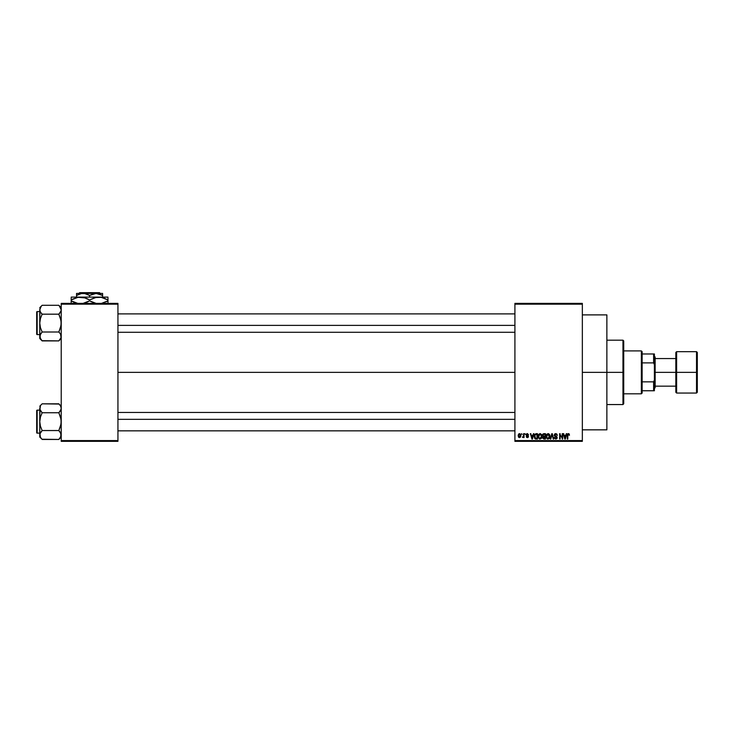 <?xml version="1.0" encoding="UTF-8"?>
<svg xmlns="http://www.w3.org/2000/svg" width="734" height="734" viewBox="0 0 734 734"><rect width="100%" height="100%" fill="white"/><g stroke="black" fill="none" stroke-linecap="round" stroke-linejoin="round"><path stroke-width="1.1" d="M582.346 372.367L606.871 372.367L606.871 314.886L606.871 372.367L582.346 372.367M117.935 372.367L514.91 372.367L117.935 372.367M514.91 303.39L582.346 303.39L514.91 303.39L514.91 304.16L582.346 304.16L582.346 440.574L514.91 440.574L514.91 303.39M514.91 441.336L582.346 441.336L582.346 303.39L582.346 304.16L514.91 304.16L514.91 440.574L582.346 440.574L582.346 441.336L514.91 441.336L514.91 440.574L514.91 441.336M521.599 433.675L522.085 434.436L521.599 433.675M524.938 433.675L525.425 434.436L524.938 433.675M533.416 433.675L532.994 435.271L531.306 435.271L530.37 433.675L531.93 439.042L532.444 439.042L533.93 433.675L532.994 435.271L531.306 435.271L530.37 433.675L531.93 439.042L532.444 439.042L533.93 433.675L532.444 439.042L531.93 439.042L530.37 433.675L530.884 433.675M541.453 434.445L539.848 433.62L538.426 434.867L538.261 437.271L539.38 438.95L541.288 438.51L541.912 435.803L541.453 434.445L540.059 433.601L538.664 434.427L538.178 436.354L540.05 439.106L541.94 436.28L541.453 434.445L540.059 433.601L541.453 434.445M549.472 434.445L548.069 433.601L546.546 434.638L546.27 437.271L547.39 438.95L549.307 438.51L549.922 435.803L549.472 434.445L548.069 433.601L546.674 434.427L546.188 436.354L548.069 439.106L549.949 436.28L549.472 434.445L548.069 433.601L549.472 434.445M554.849 437.629L555.794 438.482L554.335 437.501L555.794 438.482L556.711 437.62L554.198 435.161L555.721 433.601L557.335 435.418L555.721 433.601L554.61 434.033L554.243 435.546L556.556 437.069L556.647 437.969L555.491 438.446L554.831 437.436L554.436 438.106L555.812 439.106L557.115 438.198L556.84 436.647L554.711 435.363L555.794 434.234L557.335 435.418L556.923 434.143L555.895 433.611M566.299 433.675L565.877 435.271L564.189 435.271L563.253 433.675L564.813 439.042L565.327 439.042L566.813 433.675L565.877 435.271L564.189 435.271L563.253 433.675L564.813 439.042L565.327 439.042L566.813 433.675L565.327 439.042L564.813 439.042L563.253 433.675L563.767 433.675M567.299 435.244L567.299 439.042L567.786 439.042L567.299 439.042L567.299 435.4L568.4 433.601L569.456 435.271L568.841 433.693L567.382 434.51L567.299 439.042L567.786 439.042L567.832 434.721L568.556 434.262L569.456 435.271L569.208 434.051M562.216 433.675L562.216 437.969L559.638 433.675L559.638 439.042L560.125 439.042L560.125 434.739L562.703 439.042L562.703 433.675L562.216 433.675L562.703 433.675L562.216 433.675L562.216 437.969L559.638 433.675L559.638 439.042L560.125 439.042L560.125 434.739L562.703 439.042L562.703 433.675L562.703 439.042L562.18 439.042M551.812 433.675L550.28 439.042L550.784 439.042L552.078 434.299L553.225 439.042L553.73 439.042L552.28 433.675L550.28 439.042L550.784 439.042L552.078 434.299L553.225 439.042L553.73 439.042L552.28 433.675L553.73 439.042L553.225 439.042L552.078 434.299L550.784 439.042L550.28 439.042L551.812 433.675M543.83 433.675L542.857 434.088L542.499 435.446L543.16 436.565L542.72 438.216L543.977 439.042L545.49 439.042L545.49 433.675L543.977 433.675L545.49 433.675L543.977 433.675L542.499 435.253L543.16 436.565L542.637 437.693L543.977 439.042L545.49 439.042L545.49 433.675L545.49 439.042L543.839 439.033M534.581 434.537L536.049 433.675L534.37 435.069L534.563 438.18L535.435 438.969L537.481 439.042L537.481 433.675L536.049 433.675L537.481 433.675L536.049 433.675L534.205 436.381L535.343 438.941L537.481 439.042L537.481 433.675L537.481 439.042M528.563 434.858L527.37 433.601L526.498 433.959L526.315 435.473L528.003 436.611L527.379 437.088L526.26 436.528L526.581 437.336L527.829 437.574L528.48 436.748L528.131 435.712L526.709 434.959L527.342 434.161L528.563 434.858L527.489 433.611M523.544 433.675L523.425 436.592L522.498 437.436L523.544 436.95L524.03 437.574L524.03 433.675L523.544 433.675L524.03 433.675L523.544 433.675L523.452 436.491L522.498 437.436L523.544 436.95L524.03 437.574L524.03 433.675L524.03 437.574L523.544 437.574M519.544 433.601L518.635 434.033L518.186 435.491L518.553 437.106L519.544 437.647L520.635 436.95L520.901 435.62L520.626 434.299L519.544 433.601L518.186 435.666L519.544 437.647L520.901 435.62L519.452 433.611M61.225 441.336L117.935 441.336L117.935 440.574L61.225 440.574L61.225 304.16L117.935 304.16L117.935 440.574L117.935 303.39L61.225 303.39L117.935 303.39L117.935 304.16L61.225 304.16L61.225 303.39L61.225 440.574L117.935 440.574L117.935 441.336L61.225 441.336L61.225 440.574L61.225 441.336M606.871 429.84L606.871 372.367L606.871 429.84L582.346 429.84M568.465 434.234L568.96 435.17M567.859 434.638L568.382 434.234L567.786 435.354L568.29 434.234M567.786 439.042L567.786 435.354M567.309 435.097L567.465 434.234M567.474 434.225L568.254 433.611L569.171 433.987M564.831 437.647L564.354 435.904L565.712 435.904L565.189 437.712M560.125 439.042L559.638 439.042L559.638 433.675L560.161 433.675M556.143 434.326L556.767 435.014M554.757 434.776L555.482 434.244M554.684 435.152L555.904 436.161L554.794 435.583M554.335 437.501L555.812 439.106L557.198 437.638L556.17 436.253M557.179 437.923L556.831 438.684M555.198 438.308L555.794 438.482L556.556 437.069L555.794 438.482L556.711 437.62M555.785 436.712L554.198 435.161L554.941 436.436M552.078 434.299L551.867 435.143M549.674 434.831L549.839 435.326M547.032 438.712L547.536 439.015M546.215 435.849L546.289 435.363M548.693 433.73L546.793 434.253M547.757 438.437L547.188 438.079M546.839 435.234L546.885 437.583L548.059 438.482L549.463 436.28L548.059 438.482L546.885 437.583L546.674 436.363L548.069 434.234L548.748 434.455M548.913 434.592L548.069 434.234L549.408 437.005L548.151 438.473M546.674 436.363L546.949 434.978M549.17 434.941L549.445 435.932M543.977 439.042L542.637 437.693L543.16 436.565L542.499 435.244M543.16 436.565L542.637 437.693L543.096 436.611M542.499 435.097L542.6 434.565M543.004 434.978L543.463 434.372L542.995 435.446L544.041 436.179L542.986 435.244L543.463 434.372L543.087 434.73M543.527 434.344L542.986 435.244L543.591 434.335M543.866 438.4L543.123 437.602L543.573 436.858L543.132 437.794L544.151 438.409L543.132 437.794M544.087 436.813L543.123 437.602L543.573 436.858L545.004 436.813L545.004 438.409L543.123 437.602L545.004 438.409L545.004 436.813L543.132 437.482M543.967 434.299L545.004 434.299L545.004 436.179L543.839 436.17L545.004 436.179L545.004 434.299L543.408 434.4M541.664 434.831L541.83 435.326M541.857 437.225L541.444 438.317M538.664 434.427L540.472 433.656M540.05 438.482L538.875 437.583L540.05 438.482L541.453 436.28L540.05 438.482L539.178 438.079M538.829 435.234L538.875 437.583L538.664 436.363L540.059 434.234L541.435 435.932L541.197 437.703L540.141 438.473M538.664 436.363L538.939 434.978M541.297 435.244L541.435 435.932M536.114 439.042L535.251 438.904M534.82 437.464L534.728 436.996M535.829 434.317L534.884 435.078L534.691 436.391L534.884 435.078L536.994 434.299L536.994 438.409L535.435 438.308L534.82 435.299M535.435 438.308L536.994 438.409L536.994 434.299L534.884 435.078L535.719 434.335M534.701 436.06L534.719 436.932M535.196 434.574L534.884 435.078M532.15 438.482L531.471 435.904L532.829 435.904L532.077 438.161M528.076 434.932L527.342 434.161L528.049 434.785M527.342 434.161L526.81 435.124L528.489 436.528L527.287 435.335M527.397 437.647L528.489 436.528L527.397 437.647L526.26 436.528M527.966 436.427L527.379 437.088L528.003 436.611L527.379 437.088L526.755 436.464L527.379 437.088L526.755 436.464L527.379 437.088L526.755 436.464L527.379 437.088L527.847 436.29L526.195 434.867L527.287 436.069M527.37 433.601L526.195 434.867M526.627 433.84L527.131 433.62M522.498 437.436L523.544 436.95L522.498 437.436L523.544 435.693M522.645 436.877L523.425 436.592M519.039 437.528L518.543 437.097M520.415 435.629L519.553 437.088L520.406 435.39L519.525 434.161L518.681 435.39L519.553 437.088M520.378 436.097L519.984 436.923M520.25 434.693L520.406 435.39M564.758 437.372L564.354 435.904L565.712 435.904L565.253 437.464M543.839 436.17L542.995 435.446M531.875 437.372L531.471 435.904L532.829 435.904L532.306 437.712M622.964 372.367L622.964 404.553L622.964 372.367L606.871 372.367L622.964 372.367L622.964 340.181L622.964 372.367L623.726 372.367L622.964 372.367M623.726 403.783L623.726 372.367L623.726 403.783L622.964 404.553L606.871 404.553M623.726 340.943L623.726 372.367L623.726 340.943L622.964 340.181L606.871 340.181M61.05 337.612L58.839 340.897L61.05 337.612L60.564 334.163L61.05 337.594M41.939 340.686L58.839 340.897L61.225 338.512L58.839 340.897L42.15 340.897L40.434 338.75L39.939 335.291L42.15 331.997L40.434 327.667L39.764 323.088L40.434 318.501L42.15 314.18L40.434 312.033L39.764 309.73L39.939 310.886L39.939 308.564L41.187 306.344L39.764 309.73L39.764 336.447L40.453 338.769M42.15 305.28L41.196 306.335L42.15 305.28L41.196 306.335L42.15 305.28L58.839 305.28L42.15 305.28L39.764 307.665L42.15 305.28M37.159 334.585A0.459 0.459 0 0 1 36.7 334.126L36.7 312.051A0.459 0.459 0 0 1 37.159 311.592L39.764 311.592L37.159 311.592L37.159 334.585L39.764 334.585L37.159 334.585L37.159 311.592A0.459 0.459 0 0 0 36.7 312.051L36.7 334.126A0.459 0.459 0 0 0 37.159 334.585M59.05 305.491L61.225 309.73L61.05 308.574L61.05 310.895L58.839 314.18L61.05 310.904L58.839 314.18L42.15 314.18L58.839 314.18L60.555 318.51L61.225 323.088L60.555 327.676L58.839 331.997L42.15 331.997L58.839 331.997L60.555 334.144L61.225 336.447L61.05 335.273M42.15 331.997L39.939 335.282L42.15 331.997L40.434 327.667L39.764 323.088L39.764 338.512L40.434 334.144L39.939 335.273M58.839 340.897L60.555 338.75L58.839 340.897M39.939 310.886L39.764 323.088L40.434 318.501L42.15 314.18L40.434 312.023M39.764 336.383L39.764 338.512L42.15 340.897L39.939 337.612M41.196 333.053L40.434 334.144M58.839 314.18L59.793 313.124L58.839 314.18L61.05 320.767L61.05 325.419L58.839 331.997L60.555 334.144M61.225 309.794L61.05 310.904M60.555 307.427L58.839 305.28L61.225 307.665M61.225 309.73L60.555 307.436M60.555 312.033L59.803 313.124M117.935 325.391L514.91 325.391L117.935 325.391M514.91 419.334L117.935 419.334L514.91 419.334M641.36 350.907L642.122 351.669L642.122 353.971L642.122 351.669L641.36 350.907L623.726 350.907L641.36 350.907L641.36 393.819L623.726 393.819L641.36 393.819L641.36 350.907M642.122 393.057L641.36 393.819L642.122 393.057L642.122 390.754L642.122 393.057M642.122 362.89L642.122 381.845L642.122 353.971L642.122 362.89L653.618 362.89L654.389 364.697L654.389 380.029L653.618 381.845L642.122 381.845L642.122 390.754L642.122 381.845L653.618 381.845L653.618 390.754L654.389 390.754L654.389 380.029L654.389 390.754L653.618 390.754L653.618 381.845L654.389 380.029L654.389 353.971L642.122 353.971L653.618 353.971L653.618 362.89L653.618 353.971L654.389 353.971L654.389 364.697L653.618 362.89L642.122 362.89M642.122 390.754L653.618 390.754L642.122 390.754M696.529 372.367L696.529 351.669L696.529 372.367L697.3 372.367L697.3 352.439L697.3 392.286L696.529 393.057L696.529 351.669L697.3 352.439L697.3 372.367L676.61 372.367L676.61 351.669L676.61 372.367L696.529 372.367L696.529 393.057L696.529 372.367M675.84 372.367L675.84 352.439L675.84 372.367L676.61 372.367L676.61 393.057L675.84 392.286L675.84 372.367L655.15 372.367L655.15 357.036L655.15 372.367L675.84 372.367L675.84 392.286L675.84 352.439L676.61 351.669L676.61 372.367L675.84 372.367M654.389 372.367L655.15 372.367L654.389 372.367M655.15 387.69L655.15 372.367L655.15 387.69L654.389 388.46M676.61 372.367L676.61 393.057L676.61 372.367M697.3 372.367L697.3 392.286L697.3 372.367M36.7 312.262L36.7 313.124M36.7 333.053L36.7 333.915M58.839 331.997L59.793 333.053M42.15 314.18L41.196 313.124M61.05 436.17L58.839 439.455L61.05 436.17M59.05 404.049L42.15 403.828L39.764 406.214L42.15 403.828L58.839 403.828L60.555 405.985L61.225 408.287L60.564 410.572L61.05 409.453L58.839 412.737L42.15 412.737L58.839 412.737L60.555 410.581L58.839 412.737L61.05 419.325L61.05 423.968L58.839 430.546L61.05 433.831L60.564 437.29L58.839 439.455L42.15 439.455L40.434 437.299L39.939 433.849L42.15 430.546L40.434 426.225L39.764 421.637L40.434 417.059L42.15 412.737L39.939 409.453L40.425 410.572L39.764 408.287L39.939 409.434L40.425 405.994L39.764 408.287L39.764 437.069L39.764 434.996L40.453 437.317M41.939 439.235L58.839 439.455L61.225 437.069L58.839 439.455L61.05 436.152L60.555 432.702L61.05 433.831M37.159 433.133A0.459 0.459 0 0 1 36.7 432.675L36.7 410.609A0.459 0.459 0 0 1 37.159 410.15L39.764 410.15L37.159 410.15L37.159 433.133L39.764 433.133L37.159 433.133L37.159 410.15A0.459 0.459 0 0 0 36.7 410.609L36.7 432.675A0.459 0.459 0 0 0 37.159 433.133M61.225 408.352L61.05 409.453M58.839 412.737L59.793 411.673L58.839 412.737L60.555 417.059L61.225 421.637L60.555 426.225L58.839 430.546L42.15 430.546L58.839 430.546L60.555 432.702M42.15 430.546L39.939 433.84L42.15 430.546L40.434 426.225L39.764 421.637L39.764 434.996L40.434 432.702L39.939 433.831M39.939 409.434L39.764 421.637L40.434 417.059L42.15 412.737L40.425 410.572M39.764 434.932L39.764 437.069L41.205 438.409M40.434 437.299L41.187 438.391M41.132 411.6L42.15 412.737M41.196 431.61L40.434 432.702M61.225 406.214L58.839 403.828L60.537 405.957M61.05 407.131L61.225 408.287M60.555 410.581L59.803 411.673M36.7 410.82L36.7 411.682M36.7 431.601L36.7 432.464M58.839 430.546L59.793 431.61M79.648 292.664L99.512 292.664L79.648 292.664L78.877 293.426L79.648 292.664M100.283 293.426L99.512 292.664L100.283 293.426M78.107 294.637L81.355 293.582L84.749 293.572L89.576 295.444L89.576 297.105L89.576 295.444L88.025 294.637L89.576 295.444L94.383 293.582L97.778 293.572L102.604 295.444L99.457 293.995L102.604 295.444L102.604 297.105L102.604 293.426L102.604 294.637L102.604 293.426L96.09 293.426L102.604 295.444L102.604 294.637M89.576 295.444L96.09 293.426L76.547 293.426L76.547 297.105L76.547 295.444L81.355 293.582L84.749 293.572L88.025 294.637M76.547 293.572L76.547 294.637L76.547 293.426L102.604 293.426M102.604 297.105L71.189 297.105L107.971 297.105L96.374 297.316L101.154 297.316L107.971 299.949L103.512 297.903L107.971 299.949L107.971 300.857L101.191 303.491L107.971 300.857L107.971 297.903M105.779 302.004L107.971 300.857L107.971 303.491M95.136 297.582L101.191 297.316L107.971 299.949L107.971 298.811M76.74 297.582L80.382 297.105L84.107 297.6L89.576 299.949L89.576 300.857L89.576 299.949L85.116 297.903L89.576 299.949L96.356 297.316L101.154 297.316M91.016 301.637L96.393 303.491L89.576 300.857L94.035 302.903L89.576 300.857L82.795 303.491L87.208 302.078M84.025 303.225L85.126 302.903M71.189 297.903L71.189 299.949L77.969 297.316L85.107 297.903M71.189 301.995L71.189 300.857L78.006 303.491L73.382 302.004L71.189 300.857L71.189 299.949L71.189 300.857L75.648 302.903L71.189 300.857L71.189 302.903M73.372 298.811L71.189 299.949L71.189 298.811L71.189 299.949L76.593 297.619M89.576 299.949L94.98 297.628M80.382 297.105L82.758 297.316M85.135 297.912L87.383 298.802M88.144 299.169L87.392 298.811M89.576 300.857L87.236 302.069M84.171 303.188L85.107 302.903M77.226 295.068L76.547 295.444L76.547 294.637L76.547 295.444L78.098 294.637M582.346 314.886L606.871 314.886M117.935 313.895L514.91 313.895M117.935 332.282L514.91 332.282M514.91 430.84L117.935 430.84M514.91 412.444L117.935 412.444M654.389 356.274L655.15 357.036M675.84 358.568L655.15 358.568M696.529 351.669L676.61 351.669M696.529 393.057L676.61 393.057M675.84 386.157L655.15 386.157"/></g></svg>
